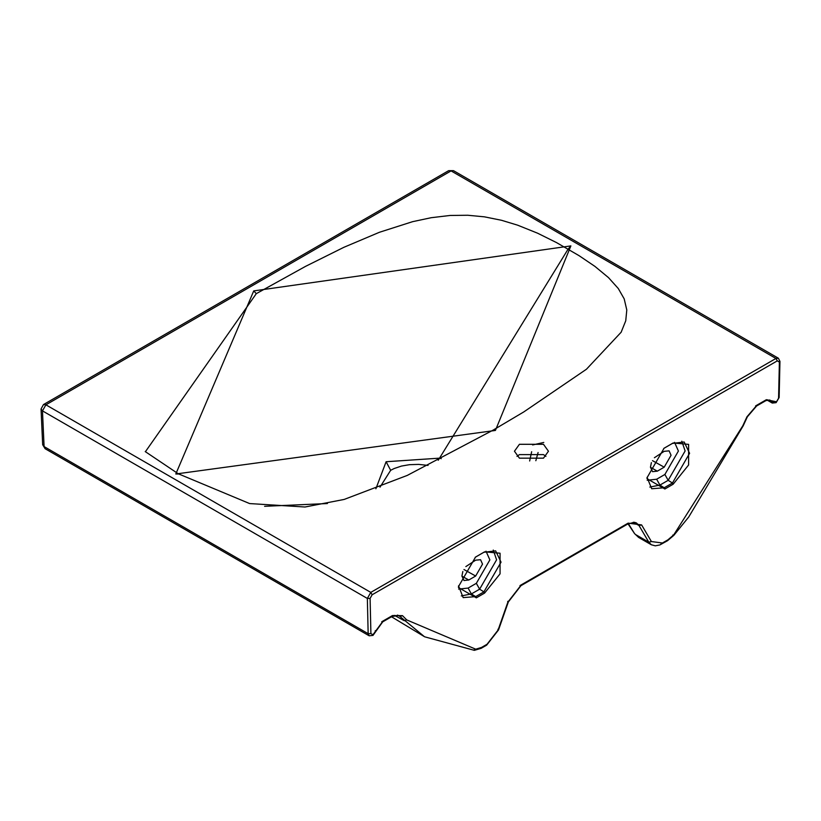 <?xml version="1.0" encoding="UTF-8"?>
<svg xmlns="http://www.w3.org/2000/svg" width="821" height="821" viewBox="0 0 821 821"><rect width="100%" height="100%" fill="white"/><g stroke="black" fill="none" stroke-linecap="round" stroke-linejoin="round"><path stroke-width="1.23" d="M462.849 571.488L461.915 576.034L463.988 580.519L468.791 580.006L475.657 576.034L482.522 564.13L480.572 559.717L475.657 560.168L465.846 566.593M424.662 636.809L474.343 650.335L481.157 648.323L486.637 645.152L498.532 629.923L508.322 601.988L520.935 585.681L627.726 524.024L634.315 522.279L636.47 522.967L639.015 525.543L648.806 542.178L651.34 544.764L638.564 537.386L635.721 534.635L648.806 542.178L651.402 541.552L641.612 524.917L628.137 523.141L521.345 584.798L507.86 602.132L498.07 630.076L487.048 644.259L481.558 647.43L475.739 649.185L406.713 619.896L402.485 615.647L392.489 615.555L383.109 620.963L372.96 634.756L370.907 633.627L370.097 598.396L372.149 594.763L777.323 360.85L779.386 362.102L778.575 398.267L776.512 401.777L766.362 399.704L756.983 405.112L746.987 416.75L742.759 425.873L673.743 534.871L667.914 539.838L662.434 542.999L651.402 541.552M651.392 462.634L650.458 467.18L652.531 471.665L657.334 471.151L664.199 467.18L671.065 455.275L669.115 450.862L664.199 451.314L654.388 457.738M663.737 448.451L672.44 443.412L684.191 442.006L689.589 453.315L672.44 483.015L664.199 487.777L651.71 488.752L647.061 477.34M664.887 488.998L647.02 478.684L647.04 477.73L664.066 448.235L673.128 442.981L688.603 444.366L688.603 464.994L673.128 484.236L664.887 488.998L664.199 487.777L659.93 485.088L649.832 487.069M484.585 593.09L476.344 597.852L458.477 587.538L458.498 586.584L475.523 557.09L484.585 551.835L500.061 553.221L500.061 573.848L484.585 593.09L483.897 591.869L475.657 596.631L463.167 597.606L458.529 585.814M777.323 360.85L775.948 358.469L778.38 358.223L453.5 170.665L448.646 170.665L43.472 404.579L45.904 404.825L370.784 592.393L775.948 358.469L451.068 170.901L45.904 404.825L42.466 410.88L367.346 598.437L370.784 592.393L372.149 594.763M43.472 404.579L41.05 409.012L42.466 410.88L44.088 446.573L45.093 448.697L369.163 635.793L368.157 633.679L367.346 598.437L370.097 598.396M424.375 636.634L398.77 615.504L392.089 616.448L382.709 621.856L372.991 635.403L369.163 635.793M402.485 615.647L400.053 616.458L397.467 615.083M532.624 444.941L543.789 442.447M545.924 456.384L543.481 454.608L519.426 454.608L516.984 456.384M543.481 444.294L519.426 444.294L514.449 451.232L519.426 458.169L543.481 458.169L548.459 451.232L543.481 444.294M495.422 430.43L175.807 473.994L253.74 290.901L570.882 245.9L495.422 430.43L492.99 430.183L407.298 475.4L344.163 499.435L305.002 507.009L249.625 503.571L178.239 473.758L145.214 451.571M145.399 451.724L256.285 293.661L305.556 266.363L343.794 247.347L379.446 232.271L412.573 221.68L431.179 217.709L450.124 215.461L467.816 215.256L484.411 216.836L501.518 220.285L517.651 225.18L537.529 233.174L556.505 242.585L579.021 255.639L594.927 266.394L608.474 277.601L618.295 288.53L624.196 298.875L626.792 309.989L625.746 320.785L621.097 332.351M375.885 488.793L386.106 461.73L439.738 458.139L441.236 458.693M531.649 451.724L529.658 460.992M538.094 452.504L535.836 460.714M448.646 170.665L453.5 170.665M475.195 557.305L483.897 552.266L495.648 550.86L501.046 562.169L483.897 591.869L479.628 589.18L471.387 593.942L461.289 595.923M461.915 576.178L468.791 580.006M486.011 551.199L489.87 559.891L476.344 583.321L468.103 588.082L458.641 589.088M463.957 569.517L475.657 576.034M519.97 585.589L521.345 584.798M507.717 601.352L507.86 602.132M497.926 629.286L498.07 630.076M485.673 645.06L487.048 644.259M480.182 648.221L481.558 647.43L480.182 648.221M666.549 540.629L667.914 539.838L666.549 540.629M661.059 543.8L662.434 542.999M638.564 537.386L634.561 533.599L628.393 523.665M652.5 460.663L664.199 467.18M674.554 442.345L678.413 451.037L664.887 474.466L656.646 479.228L647.184 480.234M650.458 467.323L657.334 471.151M656.646 479.228L659.93 485.088L668.171 480.326L664.887 474.466M681.799 441.216L685.135 450.955L668.171 480.326L672.44 483.015L673.128 484.236M664.887 447.743L664.199 448.174M41.05 409.012L42.671 444.705L44.088 446.573L368.157 633.679L370.907 633.627M371.585 635.557L372.96 634.756M775.137 402.567L776.512 401.777L775.137 402.567M774.706 402.813L776.081 402.023M778.38 358.223L779.95 361.353L779.139 397.518L776.112 402.659L772.274 403.06L771.473 402.074L774.141 401.572M767.738 399.848L771.473 402.074L767.666 399.868M372.016 635.3L373.391 634.51L372.016 635.3M375.248 630.836L375.33 631.831L375.248 630.836M375.279 630.713L375.361 631.708M381.734 621.764L383.109 620.963M391.114 616.345L392.489 615.555M764.987 400.494L766.362 399.704M755.618 405.902L756.983 405.112L755.618 405.902M394.46 615.381L404.26 620.697L406.713 619.896M473.614 650.088L475.739 649.185M175.807 473.994L178.557 474.004M253.74 290.901L256.285 293.661M570.882 245.9L568.132 249.081L438.25 460.232M264.598 506.3L327.415 503.54M380 487.171L390.663 470.3L394.162 468.534L401.469 466.071L409.443 464.686L418.7 464.388L428.049 465.415M386.106 461.73L390.663 470.3M626.762 523.931L628.137 523.141M633.268 522.238L639.015 525.543L641.612 524.917M774.111 401.49L771.442 401.982L769.852 400.012L765.962 400.586L756.582 406.005L747.377 416.781L743.149 425.904L688.686 517.056L673.836 535.343L667.514 540.721L659.858 544.949L655.312 545.832L651.34 544.764M672.851 535.056L673.743 534.871M779.386 360.552L779.386 362.102M778.575 396.717L778.575 398.267M673.128 442.981L672.44 443.412M476.344 597.852L475.657 596.631L471.387 593.942L468.103 588.082M476.344 556.597L475.657 557.028M484.585 551.835L483.897 552.266M493.257 550.07L496.592 559.809L479.628 589.18L476.344 583.321M634.561 533.599L628.034 523.86M772.274 403.06L767.071 400.053M424.385 636.644L391.514 616.776M621.158 332.218L586.451 369.234L523.798 411.916L492.99 430.183M42.671 444.705L45.093 448.697"/></g></svg>
